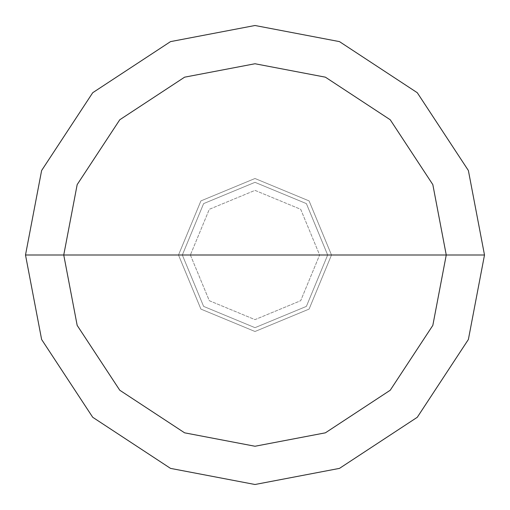 <?xml version="1.0" encoding="UTF-8"?>
<svg xmlns="http://www.w3.org/2000/svg" width="510" height="510" viewBox="0 0 510 510"><rect width="100%" height="100%" fill="white"/><g stroke="black" fill="none" stroke-linecap="round" stroke-linejoin="round"><path stroke-width="0.38" stroke-dasharray="2.55 1.91" d="M178.5 255L200.908 200.908L255 178.5L309.092 200.908L331.5 255L178.5 255L200.908 309.092L255 331.5L309.092 309.092L331.5 255L190.377 255L209.304 300.696L255 319.623L300.696 300.696L319.623 255L300.696 300.696L255 319.623L209.304 300.696L190.377 255L178.5 255L200.908 309.092L255 331.5L309.092 309.092L331.5 255L309.092 309.092L255 331.5L200.908 309.092L178.5 255L200.908 309.092L255 331.5L309.092 309.092L331.5 255L309.092 309.092L255 331.5L200.908 309.092L178.5 255L331.5 255L309.092 309.092L255 331.5L200.908 309.092L178.5 255L319.623 255L300.696 209.304L255 190.377L209.304 209.304L190.377 255L209.304 209.304L255 190.377L300.696 209.304L319.623 255L331.5 255L309.092 200.908L255 178.5L200.908 200.908L178.5 255L200.908 200.908L255 178.5L309.092 200.908L331.5 255L309.092 200.908L255 178.5L200.908 200.908L178.5 255L200.908 200.908L255 178.5L309.092 200.908L331.5 255L309.092 200.908L255 178.5L200.908 200.908L178.5 255L200.908 309.092L255 331.5L309.092 309.092L331.5 255L178.5 255L200.908 309.092L255 331.5L309.092 309.092L331.5 255L309.092 309.092L255 331.5L200.908 309.092L178.5 255L182.325 255L203.611 306.389L255 327.675L306.389 306.389L327.675 255L331.5 255L309.092 309.092L255 331.5L200.908 309.092L178.5 255L331.5 255L309.092 200.908L255 178.5L200.908 200.908L178.5 255L200.908 200.908L255 178.5L309.092 200.908L331.5 255L309.092 200.908L255 178.5L200.908 200.908L178.5 255L200.908 200.908L255 178.5L309.092 200.908L331.5 255L327.675 255L306.389 306.389L255 327.675L203.611 306.389L182.325 255L203.611 306.389L255 327.675L306.389 306.389L327.675 255L306.389 306.389L255 327.675L203.611 306.389L182.325 255L25.5 255L41.616 339.475L92.718 417.282L170.525 468.384L255 484.5L339.475 468.384L417.282 417.282L468.384 339.475L484.5 255L327.675 255L306.389 203.611L255 182.325L203.611 203.611L182.325 255L178.5 255M484.5 255L468.384 339.475L417.282 417.282L339.475 468.384L255 484.5L170.525 468.384L92.718 417.282L41.616 339.475L25.5 255L182.325 255L203.611 203.611L255 182.325L306.389 203.611L327.675 255L306.389 203.611L255 182.325L203.611 203.611L182.325 255L203.611 203.611L255 182.325L306.389 203.611L327.675 255L484.5 255L468.384 170.525L417.282 92.718L339.475 41.616L255 25.5L170.525 41.616L92.718 92.718L41.616 170.525L25.5 255L41.616 170.525L92.718 92.718L170.525 41.616L255 25.5L339.475 41.616L417.282 92.718L468.384 170.525L484.5 255"/><path stroke-width="0.76" d="M63.75 255L77.176 184.601L119.767 119.767L184.601 77.176L255 63.75L325.399 77.176L390.233 119.767L432.824 184.601L446.25 255L63.75 255L77.176 325.399L119.767 390.233L184.601 432.824L255 446.25L325.399 432.824L390.233 390.233L432.824 325.399L446.25 255L484.5 255L468.384 339.475L417.282 417.282L339.475 468.384L255 484.5L170.525 468.384L92.718 417.282L41.616 339.475L25.5 255L41.616 339.475L92.718 417.282L170.525 468.384L255 484.5L339.475 468.384L417.282 417.282L468.384 339.475L484.5 255L468.384 170.525L417.282 92.718L339.475 41.616L255 25.5L170.525 41.616L92.718 92.718L41.616 170.525L25.5 255L446.25 255L432.824 325.399L390.233 390.233L325.399 432.824L255 446.25L184.601 432.824L119.767 390.233L77.176 325.399L63.75 255L25.5 255L41.616 170.525L92.718 92.718L170.525 41.616L255 25.5L339.475 41.616L417.282 92.718L468.384 170.525L484.5 255L446.25 255L432.824 184.601L390.233 119.767L325.399 77.176L255 63.75L184.601 77.176L119.767 119.767L77.176 184.601L63.75 255"/></g></svg>
